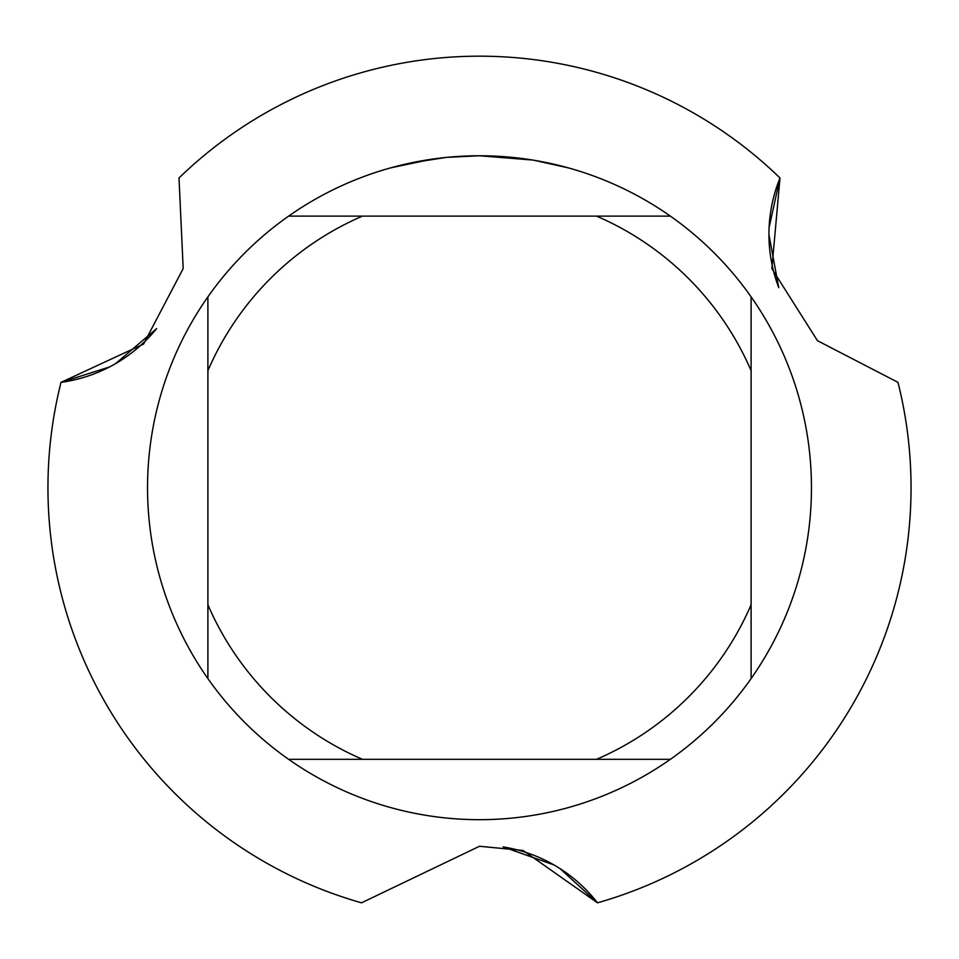 <?xml version="1.0" encoding="UTF-8"?>
<svg xmlns="http://www.w3.org/2000/svg" width="959" height="959" viewBox="0 0 959 959"><rect width="100%" height="100%" fill="white"/><g stroke="black" fill="none" stroke-linecap="round" stroke-linejoin="round"><path stroke-width="1.44" d="M179.009 177.99L178.997 177.99A431.55 431.55 0 0 1 479.5 56.173A431.55 431.55 0 0 0 178.997 177.99L183.193 268.544L143.574 344.077L61.016 382.353A431.55 431.55 0 0 0 361.507 902.827L479.5 846.27L523.063 850.465L597.493 902.827A149.34 149.34 0 0 0 503.139 846.917L553.954 864.922M567.153 873.457L560.02 868.602L597.493 902.827A431.55 431.55 0 0 0 897.984 382.353L817.476 340.697L771.863 268.628L780.003 177.99A149.34 149.34 0 0 0 778.756 287.652L768.938 234.643M485.482 155.814L489.605 155.909M516.29 157.803L517.548 157.947M532.581 160.033L479.5 155.766A331.958 331.958 0 0 1 670.365 759.324A331.958 331.958 0 0 1 207.899 296.858L207.899 678.588M473.458 155.814L486.8 155.838M492.387 156.005L498.764 156.317M533.983 160.261L568.279 167.849M479.5 56.173A431.55 431.55 0 0 1 780.003 177.99A431.55 431.55 0 0 0 479.5 56.173M445.803 157.48L410.776 162.946M457.599 156.485L462.346 156.209M390.733 167.849L431.742 159.218M434.535 158.822L442.159 157.863M450.382 157.036L455.129 156.653M456.352 156.569L458.21 156.449M461.039 156.269L466.038 156.029M670.365 216.111L288.635 216.111A331.958 331.958 0 0 1 479.5 155.766L447.218 157.336M101.618 370.761L109.386 367.009L61.016 382.353A149.34 149.34 0 0 0 156.605 328.601L115.619 363.605M288.635 759.324L362.466 759.324A295.744 295.744 0 0 1 207.899 604.757M362.466 759.324L670.365 759.324M751.101 678.588L751.101 604.757A295.744 295.744 0 0 1 596.534 759.324M751.101 604.757L751.101 296.858M596.534 216.111A295.744 295.744 0 0 1 751.101 370.689M207.899 370.689A295.744 295.744 0 0 1 362.466 216.111M207.899 296.858A331.958 331.958 0 0 1 288.635 216.111M156.605 328.601A149.34 149.34 0 0 1 61.016 382.353A431.55 431.55 0 0 0 361.507 902.827L361.519 902.827M503.139 846.917A149.34 149.34 0 0 1 597.493 902.827A431.55 431.55 0 0 0 897.984 382.353M769.741 218.94L769.094 227.547L780.003 177.99A149.34 149.34 0 0 0 778.756 287.652"/></g></svg>
